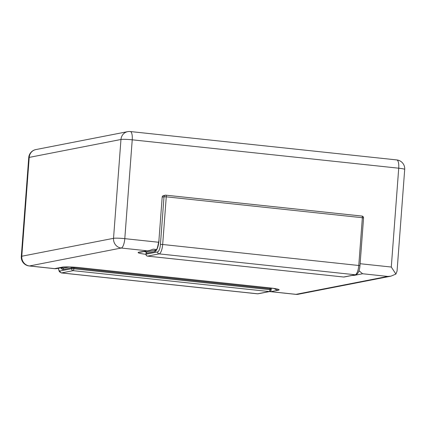 <?xml version="1.0" encoding="UTF-8"?>
<svg xmlns="http://www.w3.org/2000/svg" width="426" height="426" viewBox="0 0 426 426"><rect width="100%" height="100%" fill="white"/><g stroke="black" fill="none" stroke-linecap="round" stroke-linejoin="round"><path stroke-width="0.64" d="M56.248 268.678L64.448 267.075A8.887 8.387 -101 0 1 62.143 267.166L54.64 268.63L56.2 268.689M269.541 291.565L270.851 291.666L278.354 290.202A14.223 1.315 -175.7 0 0 269.562 287.87L80.168 267.693A14.223 1.315 -175.7 0 0 62.143 267.166M271.932 288.2L271.138 288.354M354.128 275.052A8.887 8.387 79 0 0 355.098 275.217L362.601 273.748L359.438 271.112L358.814 271.234M146.73 252.054A8.887 0.82 4.3 0 1 144.137 251.521M156.789 249.524L153.28 249.151L149.563 250.461L138.887 252.181A14.223 1.315 -175.7 0 0 145.948 254.317M395.903 274.078L391.292 267.038L398.72 168.201A8.887 2.822 -83.9 0 0 396.776 159.926L130.287 131.538A8.887 2.822 96.1 0 1 132.23 139.813L398.72 168.201A8.887 0.82 4.3 0 1 404.7 169.431L397.059 271.085L395.903 274.078L390.914 276.17L387.74 276.426L295.99 294.345L297.55 294.398L390.914 276.17M63.602 268.332L59.997 267.949M158.733 242.266L124.797 238.651A8.887 2.822 96.1 0 1 121.25 248.038A8.887 8.387 -101 0 1 113.534 238.32L21.785 256.239A8.887 8.387 79 0 0 29.5 265.957A8.887 2.822 96.1 0 1 29.224 265.968L55.124 268.726M358.884 271.053L359.438 271.112M124.797 238.651A8.887 0.82 -175.7 0 0 113.534 238.32L120.963 139.483A8.887 8.387 -101 0 1 127.64 131.655L35.891 149.569A8.887 8.387 79 0 0 29.213 157.396L120.963 139.483A8.887 0.82 4.3 0 1 132.23 139.813L124.797 238.651M35.891 149.569A8.887 8.887 0 0 0 28.734 157.625A8.887 0.82 4.3 0 1 29.213 157.396L21.785 256.239A8.887 0.82 -175.7 0 0 21.3 256.463A8.887 8.887 0 0 0 29.224 265.968M73.932 267.203A1.779 0.564 96.1 0 1 73.927 267.901L71.674 267.837A1.779 1.677 -101 0 1 71.898 267.091M271.027 288.082A1.779 1.779 0 0 1 271.224 289.036L270.025 288.791A1.779 0.564 -83.9 0 0 270.02 287.965M73.863 268.785A1.779 0.564 96.1 0 1 73.155 270.659A1.779 1.677 -101 0 1 71.611 268.715L73.863 268.785L73.927 267.901L270.025 288.791L269.962 289.675L271.154 289.92A1.779 1.779 0 0 1 269.727 291.528A1.779 1.677 -101 0 1 269.253 291.549A1.779 0.564 -83.9 0 0 269.962 289.675L73.863 268.785M146.017 253.348L146.113 253.3A1.779 1.677 -101 0 1 147.449 251.734A1.779 1.779 0 0 0 146.017 253.348L145.953 254.226A1.779 1.779 0 0 0 147.534 256.127A1.779 0.564 -83.9 0 0 147.593 256.127A1.779 1.677 -101 0 1 146.049 254.184L145.953 254.226M147.471 256.111A1.779 0.564 -83.9 0 0 147.534 256.127L343.633 277.017A1.779 0.564 96.1 0 1 343.58 277.007M344.165 276.996A1.779 1.677 -101 0 1 343.691 277.017A1.779 0.564 96.1 0 1 343.633 277.017A1.779 1.779 0 0 0 344.165 276.996L355.705 274.743A1.779 1.677 -101 0 1 355.231 274.765A8.887 2.822 -83.9 0 0 358.777 265.377L362.361 217.718L363.559 217.968A1.779 1.779 0 0 0 361.972 216.067A1.779 0.564 96.1 0 1 362.361 217.718L166.262 196.828A1.779 0.564 -83.9 0 0 165.874 195.177A1.779 0.564 -83.9 0 0 165.82 195.177A1.779 1.677 79 0 0 164.01 196.764L166.262 196.828L162.679 244.487L160.426 244.417L164.01 196.764L162.279 197.105A1.779 1.677 -101 0 1 163.616 195.534A1.779 1.779 0 0 0 162.184 197.147L158.93 240.392L162.184 197.147M165.927 195.188L361.919 216.067A1.779 0.564 96.1 0 1 361.972 216.067L165.874 195.177A1.779 1.779 0 0 0 165.347 195.199L163.616 195.534M269.562 287.87A8.887 2.822 -83.9 0 1 269.285 287.885L79.891 267.709A8.887 2.822 -83.9 0 0 80.168 267.693M274.2 288.535A8.887 8.387 79 0 0 278.354 290.202M352.036 275.457A14.223 1.315 -175.7 0 0 355.098 275.217M149.521 250.467L141.256 252.08A8.887 8.387 -101 0 1 138.887 252.181M270.851 291.666L295.99 294.345M387.74 276.426L362.601 273.748M54.64 268.63L29.5 265.957L121.25 248.038L146.39 250.717M391.292 267.038L360.119 263.721M61.211 268.076A10.666 3.387 -83.9 0 0 63.021 269.525L71.674 267.837L71.611 268.715L60.071 270.973A7.109 2.258 96.1 0 1 58.394 268.258M58.255 268.289L59.352 271.687L61.333 272.928A8.887 2.822 -83.9 0 0 61.61 272.917L73.155 270.659L269.253 291.549L257.709 293.802A8.887 2.822 96.1 0 1 257.432 293.818L258.183 293.786A1.779 1.677 -101 0 1 257.709 293.802L61.61 272.917A1.779 1.677 -101 0 1 60.071 270.973M63.021 269.525A1.779 1.677 -101 0 1 64.358 267.959L69.289 266.995M159.031 240.344A10.666 3.387 96.1 0 1 154.771 251.612L146.113 253.3L146.049 254.184L157.588 251.931A7.109 2.258 -83.9 0 0 160.426 244.417M363.559 217.968L359.975 265.622L162.679 244.487A8.887 2.822 96.1 0 1 159.132 253.875L147.593 256.127L343.691 277.017L355.231 274.765L159.132 253.875A1.779 1.677 -101 0 1 157.588 251.931M154.771 251.612A1.779 1.677 -101 0 1 156.033 250.062C156.837 250.163 157.812 246.936 158.93 240.392M79.891 267.709C73.719 266.964 64.933 266.857 64.427 267.081L64.507 267.065M269.285 287.885L275.579 288.695M269.812 291.597L296.528 294.441M404.7 169.431A8.887 8.887 0 0 0 396.776 159.926M130.287 131.538A8.887 8.887 0 0 0 127.64 131.655M21.3 256.463L28.734 157.625M271.224 289.036L271.154 289.92M258.183 293.786L269.727 291.528M61.333 272.928L257.432 293.818M355.705 274.743C358.069 274.003 359.496 270.963 359.975 265.622M156.108 250.046L147.449 251.734"/></g></svg>
